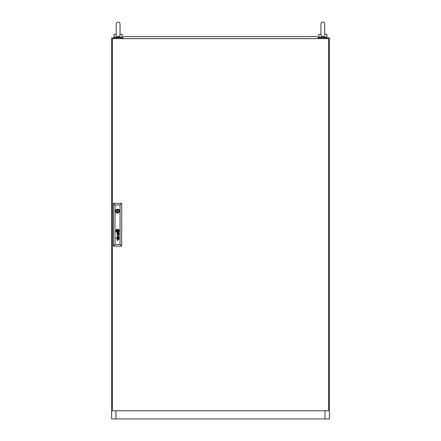 <?xml version="1.0" encoding="UTF-8"?>
<svg xmlns="http://www.w3.org/2000/svg" width="441" height="441" viewBox="0 0 441 441"><rect width="100%" height="100%" fill="white"/><g stroke="black" fill="none" stroke-linecap="round" stroke-linejoin="round"><path stroke-width="0.66" d="M116.237 34.718L116.237 23.957C116.352 22.8 116.986 22.16 118.144 22.05C119.302 22.16 119.935 22.8 120.051 23.957L120.024 34.299C119.042 34.299 119.042 34.299 120.024 34.299C120.161 35.727 119.539 36.526 118.144 36.697C116.755 36.531 116.126 35.732 116.264 34.299M118.827 37.022L117.46 37.022M120.051 34.299L122.229 34.299L122.229 37.022L114.059 37.022L114.059 34.299L116.237 34.299M325.034 38.654L325.034 37.838L329.388 37.838L329.388 418.95L325.034 418.95L325.034 410.786M115.966 410.786L115.966 418.95L111.612 418.95L111.612 37.838L115.966 37.838L115.966 38.654M115.966 418.95L325.034 418.95M325.034 37.838L318.226 37.838M122.774 37.838L115.966 37.838M321.991 36.509L321.632 36.289M321.191 35.76L321.042 35.396M320.949 34.718L320.949 23.957C321.065 22.8 321.698 22.16 322.856 22.05C324.014 22.16 324.648 22.8 324.763 23.957L324.736 34.299C323.755 34.299 323.755 34.299 324.736 34.299C324.874 35.727 324.251 36.526 322.856 36.697C321.467 36.531 320.844 35.732 320.976 34.299M323.54 37.022L322.173 37.022M324.763 34.299L326.941 34.299L326.941 37.022L318.771 37.022L318.771 34.299L320.949 34.299M112.427 38.654L112.427 410.786L328.573 410.786L328.573 38.654L112.427 38.654M117.951 211.107A0.408 0.408 0 0 0 117.543 210.699A0.408 0.408 0 0 0 117.135 211.107A0.408 0.408 0 0 0 117.543 211.515A0.408 0.408 0 0 0 117.951 211.107M118.194 231.244L118.199 231.216A1.384 1.384 0 0 0 118.188 231.09A9.476 9.476 0 0 0 118.166 230.902A4.653 4.653 0 0 0 118.144 230.781A3.952 3.952 0 0 0 118.094 230.549A2.034 2.034 0 0 0 118.028 230.323A0.452 0.452 0 0 0 117.99 230.246L117.923 230.185A0.673 0.673 0 0 0 117.89 230.191A2.591 2.591 0 0 0 117.626 230.219A60.841 60.841 0 0 0 117.405 230.257A2.051 2.051 0 0 0 117.229 230.296A6.676 6.676 0 0 0 117.113 230.329A0.755 0.755 0 0 0 117.041 230.351A1.483 1.483 0 0 0 116.981 230.378L116.893 230.472A1.235 1.235 0 0 0 116.898 230.593A433.955 433.955 0 0 0 116.926 230.781A3.291 3.291 0 0 0 117.047 231.327A0.54 0.54 0 0 0 117.108 231.459L117.168 231.497A1.251 1.251 0 0 0 117.223 231.492A2.696 2.696 0 0 0 117.466 231.464A15.446 15.446 0 0 0 117.73 231.42A2.122 2.122 0 0 0 117.979 231.354A1.268 1.268 0 0 0 118.105 231.31L118.194 231.244M118.397 231.139L118.397 231.134A1.505 1.505 0 0 0 118.37 230.902A2.949 2.949 0 0 0 118.342 230.781A2.663 2.663 0 0 0 118.254 230.489A2.051 2.051 0 0 0 118.194 230.351A1.577 1.577 0 0 0 118.122 230.213A0.358 0.358 0 0 0 118.105 230.191A6.984 6.984 0 0 0 118.061 230.125A0.342 0.342 0 0 0 117.929 230.009L117.846 229.987A1.758 1.758 0 0 0 117.714 229.998A1.483 1.483 0 0 0 117.499 230.042A11.025 11.025 0 0 0 117.312 230.092A1.334 1.334 0 0 0 117.168 230.147A4.167 4.167 0 0 0 116.992 230.224A0.678 0.678 0 0 0 116.909 230.268A1.604 1.604 0 0 0 116.81 230.34A0.331 0.331 0 0 0 116.716 230.445L116.694 230.582A11.422 11.422 0 0 0 116.722 230.781A1.306 1.306 0 0 0 116.744 230.902A1.918 1.918 0 0 0 116.804 231.101A9.636 9.636 0 0 0 116.876 231.288A1.108 1.108 0 0 0 117.008 231.531A0.667 0.667 0 0 0 117.108 231.641L117.267 231.696A2.144 2.144 0 0 0 117.416 231.679A1.428 1.428 0 0 0 117.543 231.657A3.941 3.941 0 0 0 117.83 231.575A1.764 1.764 0 0 0 118.138 231.437A0.871 0.871 0 0 0 118.309 231.316A0.369 0.369 0 0 0 118.37 231.244L118.397 231.139M119.064 238.311A0.838 0.838 0 0 1 119.053 238.449A0.518 0.518 0 0 1 117.984 238.41A3.081 3.081 0 0 1 117.923 238.063L117.703 237.716A1.273 1.273 0 0 0 117.593 237.721A0.568 0.568 0 0 0 117.477 237.743L117.345 237.831A0.287 0.287 0 0 0 117.289 237.936A0.645 0.645 0 0 0 117.289 238.294A0.386 0.386 0 0 0 117.515 238.559A0.678 0.678 0 0 0 117.73 238.592L117.73 238.818A0.639 0.639 0 0 1 117.097 238.267A1.588 1.588 0 0 1 117.08 238.112A0.634 0.634 0 0 1 117.08 238.019A5.286 5.286 0 0 1 117.091 237.953A0.513 0.513 0 0 1 117.102 237.881A2.089 2.089 0 0 1 117.119 237.815A0.43 0.43 0 0 1 117.196 237.66L117.251 237.6A0.645 0.645 0 0 1 117.323 237.556L117.378 237.534A2.31 2.31 0 0 1 117.438 237.512A0.347 0.347 0 0 1 117.499 237.506A14.404 14.404 0 0 1 117.604 237.495A0.954 0.954 0 0 1 117.708 237.495L118.783 237.501A0.888 0.888 0 0 0 118.844 237.495A0.331 0.331 0 0 0 118.905 237.484L118.938 237.716A0.331 0.331 0 0 1 118.877 237.716L118.816 237.716A0.788 0.788 0 0 1 119.059 238.19A1.235 1.235 0 0 1 119.064 238.311M118.866 238.372A0.513 0.513 0 0 0 118.491 237.721A0.799 0.799 0 0 0 118.386 237.716L118.045 237.716A2.756 2.756 0 0 0 118.061 237.892L118.089 238.063A3.004 3.004 0 0 0 118.105 238.19A0.981 0.981 0 0 0 118.155 238.361A0.518 0.518 0 0 0 118.866 238.372M118.883 233.68A0.435 0.435 0 0 1 118.375 234.044L118.309 234.011A0.447 0.447 0 0 1 118.182 233.862A1.196 1.196 0 0 1 118.144 233.785A0.502 0.502 0 0 1 118.122 233.708A3.401 3.401 0 0 1 118.105 233.625A2.337 2.337 0 0 1 118.089 233.504L118.386 233.157A1.158 1.158 0 0 1 118.475 233.162A0.529 0.529 0 0 1 118.877 233.625A0.435 0.435 0 0 1 118.883 233.68M119.064 233.752A1.075 1.075 0 0 0 119.037 233.504A0.689 0.689 0 0 0 118.883 233.223A1.152 1.152 0 0 0 118.816 233.157A0.783 0.783 0 0 0 118.921 233.157L119.026 233.057A0.391 0.391 0 0 0 119.031 233.008L118.982 232.848A0.419 0.419 0 0 1 118.971 232.87L118.883 232.931A0.491 0.491 0 0 1 118.805 232.942L117.675 232.936A1.466 1.466 0 0 0 117.488 232.947A0.513 0.513 0 0 0 117.163 233.151A0.7 0.7 0 0 0 117.086 233.614A1.02 1.02 0 0 0 117.168 233.934A0.551 0.551 0 0 0 117.73 234.259L117.73 234.033A0.987 0.987 0 0 1 117.637 234.028A0.54 0.54 0 0 1 117.273 233.658A1.003 1.003 0 0 1 117.273 233.465A0.402 0.402 0 0 1 117.323 233.306L117.405 233.217A0.325 0.325 0 0 1 117.609 233.157A3.274 3.274 0 0 1 117.703 233.157L117.923 233.504A4.344 4.344 0 0 0 117.94 233.625A2.475 2.475 0 0 0 117.979 233.829A0.926 0.926 0 0 0 118.028 233.984A0.579 0.579 0 0 0 119.064 233.813A1.075 1.075 0 0 0 119.064 233.752M118.585 231.172A0.452 0.452 0 0 0 118.601 231.062A1.02 1.02 0 0 0 118.585 230.902A5.237 5.237 0 0 0 118.563 230.781A1.119 1.119 0 0 0 118.513 230.604A13.643 13.643 0 0 0 118.453 230.45A1.229 1.229 0 0 0 118.348 230.246A4.294 4.294 0 0 0 118.26 230.108A0.876 0.876 0 0 0 117.979 229.844A0.413 0.413 0 0 0 117.686 229.794A3.572 3.572 0 0 0 117.554 229.816A1.847 1.847 0 0 0 116.97 230.026A1.56 1.56 0 0 0 116.749 230.174A1.047 1.047 0 0 0 116.578 230.356A0.535 0.535 0 0 0 116.49 230.593A0.766 0.766 0 0 0 116.507 230.781A3.291 3.291 0 0 0 116.534 230.902A2.85 2.85 0 0 0 116.595 231.134A1.273 1.273 0 0 0 116.689 231.343A2.596 2.596 0 0 0 116.859 231.619A0.717 0.717 0 0 0 117.273 231.894L117.35 231.9A1.207 1.207 0 0 0 117.549 231.872A2.767 2.767 0 0 0 117.863 231.779A1.604 1.604 0 0 0 118.48 231.371A0.469 0.469 0 0 0 118.585 231.172M118.8 230.979A0.788 0.788 0 0 0 118.8 230.902A1.295 1.295 0 0 0 118.778 230.781A1.918 1.918 0 0 0 118.601 230.263A1.527 1.527 0 0 0 118.26 229.822A1.003 1.003 0 0 0 117.918 229.623A0.673 0.673 0 0 0 117.642 229.59A2.172 2.172 0 0 0 117.345 229.634A1.4 1.4 0 0 0 116.937 229.8A2.723 2.723 0 0 0 116.678 229.976A1.058 1.058 0 0 0 116.319 230.5A0.557 0.557 0 0 0 116.297 230.61A0.992 0.992 0 0 0 116.292 230.781A1.428 1.428 0 0 0 116.97 231.966A0.728 0.728 0 0 0 117.339 232.093A1.091 1.091 0 0 0 117.626 232.076A1.913 1.913 0 0 0 118.094 231.916A1.577 1.577 0 0 0 118.458 231.668A1.279 1.279 0 0 0 118.684 231.393A0.788 0.788 0 0 0 118.8 230.979M115.889 230.841A1.654 1.654 0 0 0 117.543 232.495A1.654 1.654 0 0 0 119.197 230.841A1.654 1.654 0 0 0 117.543 229.188A1.654 1.654 0 0 0 115.889 230.841M118.783 231.597A1.191 1.191 0 0 0 118.993 230.781A1.593 1.593 0 0 0 118.486 229.755A1.351 1.351 0 0 0 117.482 229.397A1.819 1.819 0 0 0 116.937 229.552A1.532 1.532 0 0 0 116.176 230.329A1.058 1.058 0 0 0 116.093 230.781A1.929 1.929 0 0 0 116.099 230.902A1.582 1.582 0 0 0 116.882 232.137A1.163 1.163 0 0 0 117.538 232.297A1.626 1.626 0 0 0 118.783 231.597M115.57 211.107A1.973 1.973 0 0 0 117.543 213.08A1.973 1.973 0 0 0 119.517 211.107A1.973 1.973 0 0 0 117.543 209.133A1.973 1.973 0 0 0 115.57 211.107M119.478 210.699L118.844 210.699A1.362 1.362 0 0 0 116.248 210.699L115.614 210.699M116.137 238.272L116.452 238.57L116.137 238.272M116.137 237.666L116.452 237.969L116.137 237.666M120.051 244.452L120.051 204.982L115.04 204.982L115.04 244.452L120.051 244.452L121.683 246.089L113.409 246.089L113.409 203.351L121.683 203.351L121.683 246.089M117.124 235.924L118.739 236.437L117.124 237.142L119.031 236.574L117.416 235.819L119.031 235.125L117.124 234.535L118.739 235.224L117.124 235.924M117.245 240.433A2.74 2.74 0 0 1 117.19 240.351A0.518 0.518 0 0 1 117.141 240.251A1.097 1.097 0 0 1 117.08 239.97A0.689 0.689 0 0 1 117.24 239.48A0.391 0.391 0 0 1 117.367 239.397A0.75 0.75 0 0 1 117.571 239.347A5.176 5.176 0 0 1 117.675 239.342A1.218 1.218 0 0 1 117.736 239.342L119.031 239.342L117.736 239.568A1.014 1.014 0 0 0 117.587 239.584A0.535 0.535 0 0 0 117.256 239.943A0.755 0.755 0 0 0 117.312 240.268A0.48 0.48 0 0 0 117.466 240.461A0.65 0.65 0 0 0 117.51 240.488L117.549 240.505A0.623 0.623 0 0 0 117.598 240.521A0.331 0.331 0 0 0 117.648 240.527A3.6 3.6 0 0 0 117.697 240.532A0.639 0.639 0 0 0 117.747 240.532L117.334 240.532A0.623 0.623 0 0 1 117.245 240.433M113.409 246.089L115.04 244.452M120.051 204.982L121.683 203.351M113.409 203.351L115.04 204.982M115.614 211.515L116.248 211.515A1.362 1.362 0 0 0 118.844 211.515L119.478 211.515M117.956 230.428L117.135 230.428L117.135 231.255L117.956 231.255L117.956 230.428M314.279 36.609L311.015 36.609L311.776 36.338M129.985 36.609L126.721 36.609M122.907 38.654L122.664 37.97L123.805 36.609L317.195 36.609L318.336 37.97L318.093 38.654M120.051 23.957L120.051 29.944L120.051 23.957C119.935 22.8 119.302 22.16 118.144 22.05C116.986 22.16 116.352 22.8 116.237 23.957M121.413 37.022L121.413 37.838M114.875 37.022L114.875 37.838M320.949 23.957L320.949 29.944L320.949 23.957C321.065 22.8 321.698 22.16 322.856 22.05C324.014 22.16 324.648 22.8 324.763 23.957L324.763 29.944L324.763 23.957M326.125 37.022L326.125 37.838M319.587 37.022L319.587 37.838"/></g></svg>
